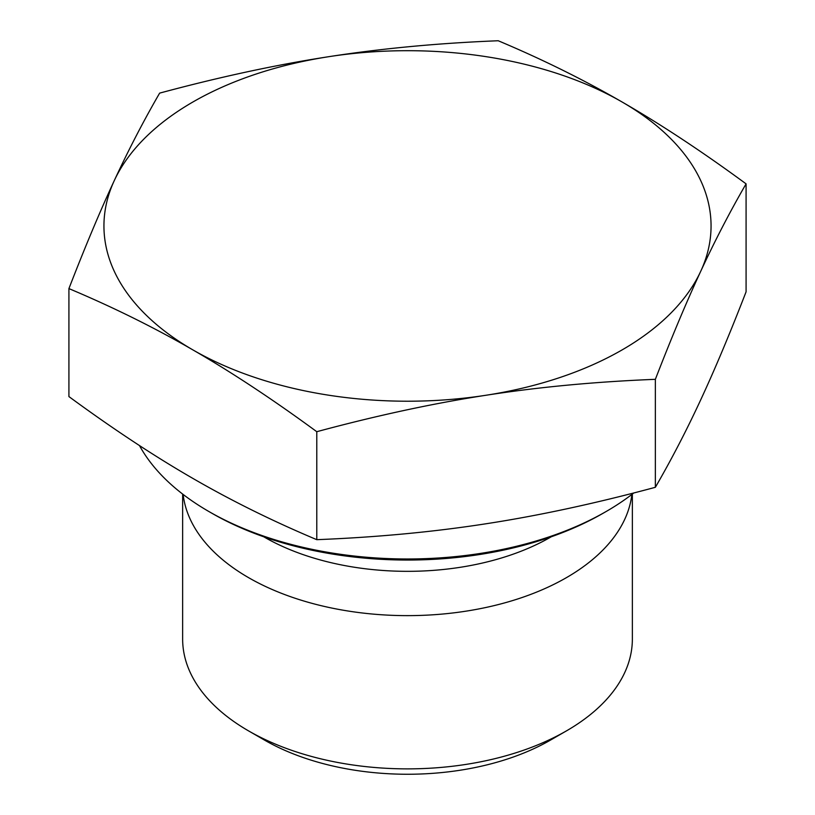 <?xml version="1.0" encoding="UTF-8"?>
<svg xmlns="http://www.w3.org/2000/svg" width="815" height="815" viewBox="0 0 815 815"><rect width="100%" height="100%" fill="white"/><g stroke="black" fill="none" stroke-linecap="round" stroke-linejoin="round"><path stroke-width="1.22" d="M316.78 539.673L316.78 431.706C272.842 399.452 231.531 372.17 192.849 349.88C154.167 327.508 112.857 307.082 68.918 288.602L68.918 396.579C112.857 428.833 154.167 456.105 192.849 478.395C231.531 500.777 272.842 521.192 316.78 539.673C376.795 537.279 433.223 531.971 486.066 523.76C538.909 515.63 595.337 503.466 655.362 487.299C671.438 459.538 686.556 430.381 700.717 399.829C714.877 369.368 729.995 333.366 746.082 291.821L746.082 183.854C729.995 211.615 714.877 240.771 700.717 271.314A303.557 175.256 0 0 0 622.151 102.028C660.833 124.318 702.143 151.59 746.082 183.854M498.22 40.75C542.158 59.23 583.469 79.656 622.151 102.028A303.557 175.256 0 0 0 328.934 56.663C381.777 48.452 438.205 43.144 498.22 40.75M159.638 93.124C219.663 76.956 276.091 64.803 328.934 56.663A303.557 175.256 0 0 0 114.283 180.594C128.444 150.042 143.562 120.895 159.638 93.124M68.918 288.602C85.005 247.067 100.123 211.054 114.283 180.594A303.557 175.256 0 0 0 192.849 349.88A303.557 175.256 0 0 0 486.066 395.244C433.223 403.374 376.795 415.528 316.78 431.706M700.717 271.314C686.556 301.784 671.438 337.787 655.362 379.321C595.337 381.726 538.909 387.023 486.066 395.244A303.557 175.256 0 0 0 700.717 271.314M655.362 487.299L655.362 379.321M208.742 511.443L211.931 513.277A276.58 159.679 0 0 0 603.069 513.277L606.258 511.443A281.073 162.277 180 0 1 208.742 511.443A281.073 162.277 180 0 1 139.467 445.55M633.795 492.953A281.073 162.277 180 0 1 606.258 511.443M632.359 494.063L632.359 639.052A224.859 129.819 180 0 1 566.507 730.851A224.859 129.819 180 0 1 566.496 730.851A224.859 129.819 180 0 1 248.494 730.851A224.859 129.819 180 0 1 182.642 639.052L182.642 494.063M248.494 730.851L264.396 740.03A202.375 116.84 0 0 0 550.604 740.03L566.496 730.851M183.141 494.45A224.859 129.819 0 0 0 328.414 607.338A224.859 129.819 0 0 0 566.496 577.611A224.859 129.819 0 0 0 631.859 494.45M263.744 536.79A202.619 116.983 0 0 0 550.767 537.075A202.619 116.983 0 0 0 551.256 536.79M550.604 740.03L566.507 730.851"/></g></svg>
